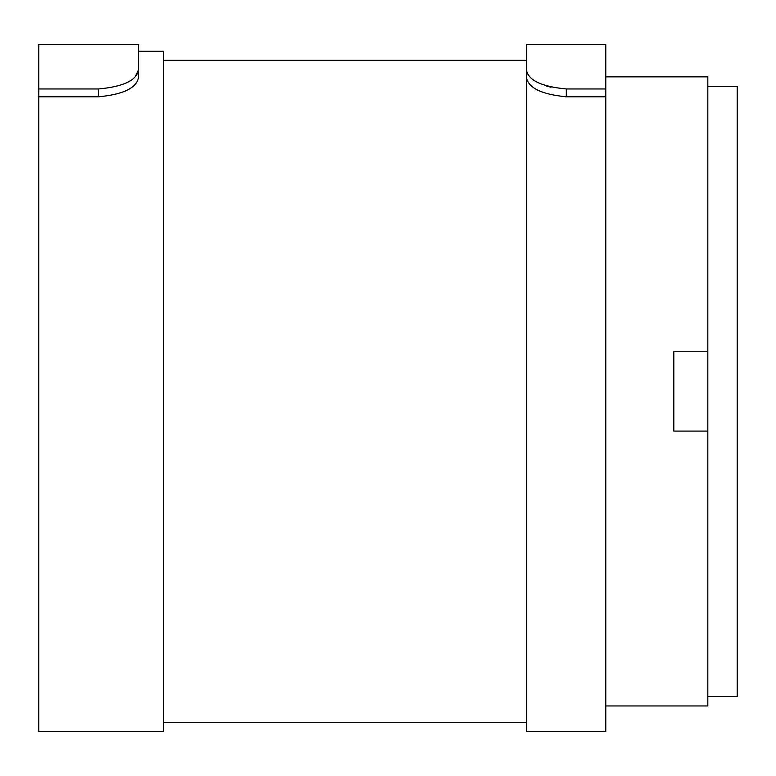 <?xml version="1.0" encoding="UTF-8"?>
<svg xmlns="http://www.w3.org/2000/svg" width="776" height="776" viewBox="0 0 776 776"><rect width="100%" height="100%" fill="white"/><g stroke="black" fill="none" stroke-linecap="round" stroke-linejoin="round"><path stroke-width="1.16" d="M707.828 696.518L737.2 696.518L737.2 86.281L707.828 86.281M707.828 351.712L707.828 431.087L673.81 431.087L673.81 351.712L707.828 351.712L707.828 76.843L605.775 76.843M605.775 705.956L707.828 705.956L707.828 431.087M38.8 88.959L38.8 44.416L138.584 44.416L138.584 69.762C136.896 80.229 123.588 86.631 98.668 88.959L38.8 88.959L38.8 96.796L98.668 96.796L98.668 88.959M38.8 96.796L38.8 731.584L163.532 731.584L163.532 51.216L138.584 51.216L138.584 44.416M135.111 76.843L138.584 69.762L138.584 77.105C136.925 87.824 123.617 94.381 98.668 96.796M138.584 51.216L138.584 77.105M605.775 88.959L605.775 96.796L566.315 96.796C541.367 94.381 528.058 87.824 526.4 77.105L526.4 44.416L605.775 44.416L605.775 88.959L566.315 88.959C541.396 86.631 528.087 80.229 526.4 69.762L526.691 71.741M605.775 96.796L605.775 731.584L526.4 731.584L526.4 69.762M565.306 96.787L566.315 96.796L566.315 88.959M537.235 82.227L538.35 82.809M544.898 85.535L550.999 87.261M526.4 44.416L526.4 60.285L163.532 60.285M526.4 722.514L163.532 722.514"/></g></svg>
